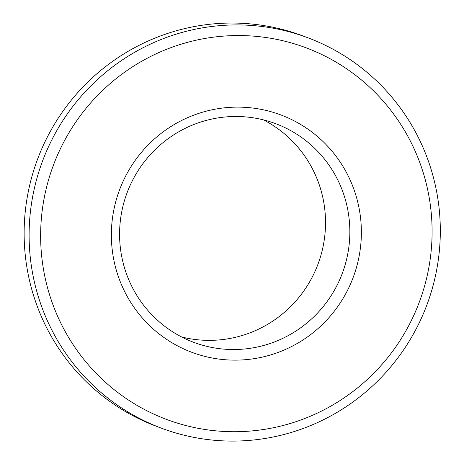 <?xml version="1.0" encoding="UTF-8"?>
<svg xmlns="http://www.w3.org/2000/svg" width="464" height="464" viewBox="0 0 464 464"><rect width="100%" height="100%" fill="white"/><g stroke="black" fill="none" stroke-linecap="round" stroke-linejoin="round"><path stroke-width="0.7" d="M344.491 266.974A116.754 114.91 -69.4 0 1 193.546 342.258A116.754 114.91 -69.4 0 1 127.188 192.49A116.754 114.91 -69.4 0 1 275.877 123.755A116.754 114.91 -69.4 0 1 344.491 266.974M355.557 270.506A126.759 124.758 -69.4 0 1 144.136 319.998A126.759 124.758 -69.4 0 1 209.421 110.386A126.759 124.758 -69.4 0 1 355.557 270.506M263.453 119.874A116.754 114.91 -69.4 0 1 320.172 257.81A116.754 114.91 -69.4 0 1 181.65 336.974M422.994 291.375A198.476 195.344 -69.4 0 1 91.947 368.863A198.476 195.344 -69.4 0 1 194.172 40.658A198.476 195.344 -69.4 0 1 422.994 291.375M161.199 428.104L156.229 426.23A208.487 205.192 -69.4 0 1 37.723 158.781A208.487 205.192 -69.4 0 1 303.247 36.035L308.224 37.909A208.487 205.192 -69.4 0 1 430.749 293.66A208.487 205.192 -69.4 0 1 161.199 428.104A208.487 205.192 -69.4 0 1 42.7 160.654A208.487 205.192 -69.4 0 1 308.224 37.909"/></g></svg>
